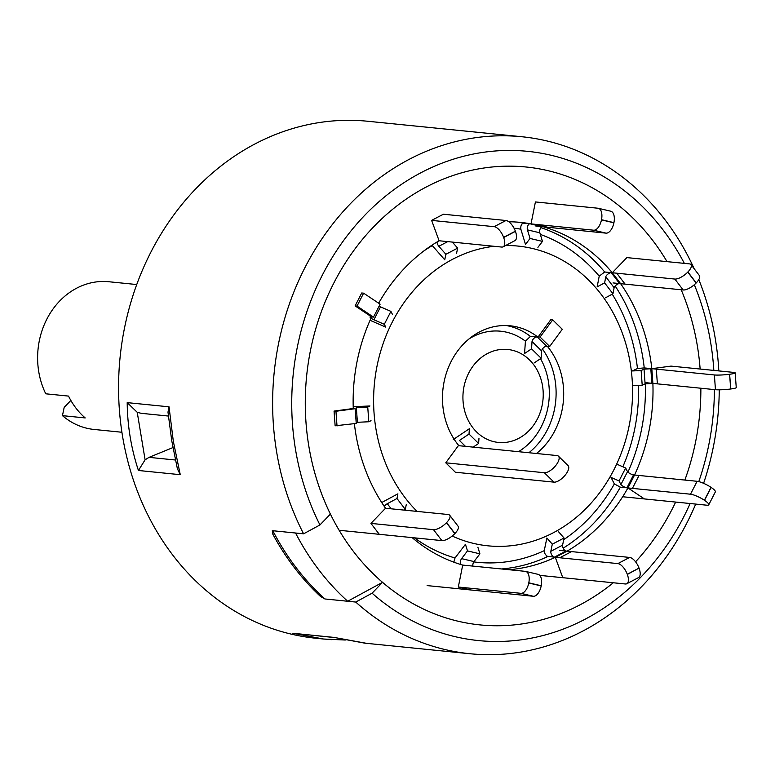 <?xml version="1.0" encoding="UTF-8"?>
<svg xmlns="http://www.w3.org/2000/svg" width="775" height="775" viewBox="0 0 775 775"><rect width="100%" height="100%" fill="white"/><g stroke="black" fill="none" stroke-linecap="round" stroke-linejoin="round"><path stroke-width="1.16" d="M136.749 284.541L108.839 281.742A74.226 63.695 95.7 0 0 38.75 371.729A74.226 63.695 95.7 0 0 45.773 393.807L68.529 396.093A74.226 63.695 -84.3 0 0 85.211 417.938L62.455 415.642A74.226 63.695 95.7 0 0 93.998 429.447L121.907 432.256M70.845 400.452L64.18 407.369L62.455 415.642M173.329 441.333L180.265 474.688L177.378 468.759L171.75 440.733L167.981 412.126L169.037 406.827L173.329 441.333M180.265 474.688L138.434 470.483C131.169 448.454 127.429 425.833 127.197 402.622L169.037 406.827M335.284 637.641L364.773 643.153L469.97 653.732A259.799 222.919 -84.3 0 1 355.735 602.059L324.928 598.968L320.53 596.479L321.334 595.646M331.874 639.675L323.553 639.017L292.843 633.262L334.674 637.467M323.553 639.017L315.909 638.251A259.799 222.919 -84.3 0 1 118.711 397.052A259.799 222.919 -84.3 0 1 299.964 126.528A259.799 222.919 -84.3 0 1 367.863 121.268L521.933 136.749A259.799 222.919 -84.3 0 1 694.158 268.722M695.708 504.089A259.799 222.919 -84.3 0 1 537.879 648.472A259.799 222.919 -84.3 0 1 469.97 653.732M273.72 532.502L272.567 533.704A259.799 222.919 95.7 0 0 320.53 596.479M272.567 533.704L272.8 530.73L303.597 533.82A259.799 222.919 -84.3 0 1 454.034 142.009A259.799 222.919 -84.3 0 1 521.933 136.749M272.17 530.923L272.8 530.73A259.799 222.919 -84.3 0 0 324.928 598.968L347.684 601.255A259.799 222.919 -84.3 0 1 295.556 533.016L272.8 530.73M303.597 533.82L319.949 524.956A245.849 210.955 -84.3 0 1 463.402 156.318A245.849 210.955 -84.3 0 1 684.354 263.384M694.322 284.725A245.849 210.955 -84.3 0 1 713.843 370.411M714.405 389.593A245.849 210.955 -84.3 0 1 698.788 481.614M690.128 503.527A245.849 210.955 -84.3 0 1 542.752 635.597A245.849 210.955 -84.3 0 1 372.087 593.195L355.735 602.059M698.808 279.591A259.799 222.919 -84.3 0 1 718.822 370.915M719.258 389.815A259.799 222.919 -84.3 0 1 703.593 483.329M319.949 524.956L330.392 514.106A230.107 197.441 -84.3 0 1 465.949 171.662A230.107 197.441 -84.3 0 1 667.033 261.64A230.107 197.441 95.7 0 0 486.458 167.662A230.107 197.441 95.7 0 0 305.98 422.259A230.107 197.441 95.7 0 0 519.696 624.253A230.107 197.441 95.7 0 0 613.296 582.771A230.107 197.441 -84.3 0 1 540.204 620.252A230.107 197.441 -84.3 0 1 382.53 582.345L372.087 593.195M681.206 289.782A230.107 197.441 -84.3 0 1 700.135 369.036A230.107 197.441 95.7 0 0 681.206 289.782M700.871 388.227A230.107 197.441 -84.3 0 1 684.858 480.064A230.107 197.441 95.7 0 0 700.871 388.227M675.655 502.074A230.107 197.441 -84.3 0 1 635.568 561.807A230.107 197.441 95.7 0 0 675.655 502.074M347.684 601.255L382.53 582.345M335.149 637.631L292.843 633.262M168.388 416.049L141.224 413.317L137.233 412.31L127.197 402.622M138.434 470.483L145.099 459.808L149.062 457.357L175.402 460.001M137.233 412.31L145.099 459.808M172.941 447.572L149.062 457.357M493.995 246.295A150.631 129.251 95.7 0 0 492.202 246.518A150.631 129.251 95.7 0 0 380.225 352.848A150.631 129.251 95.7 0 0 417.057 511.393M452.193 536.029A150.631 129.251 95.7 0 0 513.961 545.397A150.631 129.251 95.7 0 0 632.487 386.493A150.631 129.251 95.7 0 0 505.571 245.539M431.946 245.2L444.743 259.79L445.887 254.287L457.647 248.116L456.504 253.619M370.062 320.298L385.747 327.118L384.303 324.299L390.91 311.385L392.353 314.204M356.161 422.356L368.813 421.755L367.738 407.02L369.956 405.964L353.206 406.73M404.095 510.095L405.325 509.427L396.984 498.509L397.885 493.84L381.717 502.529M472.847 566.079A3.72 1.899 103.3 0 1 474.009 561.575L479.909 553.834L467.48 550.899L465.455 544.283L455.022 557.981L453.83 562.166M534.149 362.933L541.144 358.253L531.543 348.837L524.549 353.516L525.431 341.174L530.381 336.389L537.966 337.154A70.515 60.508 95.7 0 0 510.124 325.791A70.515 60.508 95.7 0 0 497.986 325.994A70.515 60.508 95.7 0 0 446.565 372.504A70.515 60.508 95.7 0 0 458.587 445.344L445.761 462.82L455.361 472.237L553.98 482.147L544.37 472.731L445.761 462.82M499.701 349.612A46.713 40.077 95.7 0 0 463.062 401.295A46.713 40.077 95.7 0 0 506.453 442.302A46.713 40.077 95.7 0 0 543.091 390.619A46.713 40.077 95.7 0 0 499.701 349.612M453.268 439.532L469.369 428.72L469.011 434.058L459.43 440.462L465.446 446.361M355.115 305.892L357.013 306.086L373.511 317.091L380.118 304.178L363.62 293.173L361.722 292.979L355.115 305.892L371.603 316.897A174.433 149.672 95.7 0 0 353.264 408.512L334.054 411.079L335.129 425.804L356.238 423.431L355.163 408.706L335.953 411.263L337.018 425.998M610.429 211.168A11.131 5.677 103.3 0 1 610.807 211.226A11.131 5.677 103.3 0 1 613.936 222.638L601.507 219.703A11.131 5.677 -76.7 0 0 598.377 208.291A11.131 5.677 -76.7 0 0 598 208.233L535.418 201.936L531.02 223.898A174.433 149.672 95.7 0 0 520.519 222.396A174.433 149.672 95.7 0 0 508.797 221.757M613.936 222.638L613.897 222.812A11.131 5.677 103.3 0 1 606.021 233.139L593.602 230.204L523.435 223.132C521.381 223.888 520.519 225.912 520.858 229.206L525.498 244.416L530.042 238.458L542.461 241.403L537.918 247.351M691.048 264.653L699.389 275.571A11.131 4.214 142.6 0 1 696.231 282.904L687.89 271.986A11.131 4.214 -37.4 0 0 691.048 264.653A11.131 4.214 -37.4 0 0 689.45 263.887L626.868 257.6L612.279 272.752L604.694 271.996L599.22 276.142L597.157 286.876L604.616 282.865L612.957 293.783L605.498 297.794M535.864 226.068L606.021 233.139M696.231 282.904L696.115 283.03A11.131 4.214 142.6 0 1 683.182 289.976L674.841 279.058L612.279 272.752A174.433 149.672 95.7 0 0 543.449 226.833L542.432 226.726A3.72 1.899 103.3 0 0 540.223 228.799A3.72 1.899 103.3 0 0 539.846 232.8L542.461 241.403M671.034 366.11L651.823 368.677L644.238 367.912L637.457 368.503L632.352 370.944L641.138 370.547L642.204 385.272L633.427 385.679M613.035 282.914L683.182 289.976M714.385 374.964A11.131 1.143 -4.2 0 0 729.604 374.267L730.68 388.992A11.131 1.143 175.8 0 1 715.451 389.699L714.385 374.964L651.823 368.677A174.433 149.672 95.7 0 0 620.62 283.669L619.593 283.573A3.72 1.405 142.6 0 0 616.348 284.938A3.72 1.405 142.6 0 0 614.129 287.719L612.957 293.783M622.664 496.746L707.013 505.222A11.131 2.373 -152.9 0 0 708.738 504.835A11.131 2.373 -152.9 0 0 704.514 500.33L704.388 500.243A11.131 2.373 -152.9 0 0 690.506 494.208L697.113 481.294L633.504 474.91A3.72 0.794 27.1 0 1 630.085 473.612A3.72 0.794 27.1 0 1 627.518 471.665L625.648 468.003L617.636 464.516M645.304 382.637L715.451 389.699M563.716 539.662A168.097 144.237 95.7 0 0 614.352 483.92L611.029 477.429L619.041 480.917L620.911 484.578A3.72 0.794 -152.9 0 0 623.478 486.526A3.72 0.794 -152.9 0 0 626.917 487.824L633.524 474.91L634.551 475.017A174.433 149.672 95.7 0 0 652.889 383.402L645.1 383.887L642.204 385.272M629.629 557.428A11.131 4.979 62.3 0 1 639.036 568.114L627.275 574.275A11.131 4.979 -117.7 0 0 617.869 563.599L629.629 557.428L559.472 550.395M614.352 483.92L620.358 487.165L627.944 487.93L644.432 498.935M473.787 561.904A168.097 144.237 95.7 0 0 506.288 561.836A168.097 144.237 95.7 0 0 544.253 550.667L546.869 538.015L552.294 544.176L564.055 538.015L562.582 545.164A3.72 1.657 62.3 0 0 563.522 548.797A3.72 1.657 62.3 0 0 566.041 551.054L567.058 551.161A174.433 149.672 95.7 0 0 627.944 487.93L690.506 494.208M544.253 550.667L544.728 553.379L546.772 556.15L555.297 557.322L562.776 577.695M509.107 569.722A174.433 149.672 95.7 0 0 555.297 557.322L617.869 563.599M354.388 423.673A174.433 149.672 95.7 0 0 385.533 508.245L370.944 523.396L379.285 534.314M536.494 453.501A70.515 60.508 95.7 0 0 547.567 346.57L545.523 346.367M552.682 319.862L562.292 329.278L549.688 346.464L540.078 337.048L552.682 319.862L550.792 319.678L537.966 337.154M505.959 220.507A11.131 4.979 62.3 0 1 515.365 231.192L503.605 237.363A11.131 4.979 -117.7 0 0 494.198 226.678L505.959 220.507L443.377 214.22L431.617 220.391L439.096 240.754A174.433 149.672 95.7 0 0 378.655 303.209M412.116 537.608A174.433 149.672 95.7 0 0 462.704 565.082L458.316 587.033L470.735 589.978M652.889 383.402L651.823 368.677L644.025 369.162L641.138 370.547M729.759 374.248A11.131 1.143 -4.2 0 0 735.175 372.862L736.25 387.597A11.131 1.143 175.8 0 1 730.835 388.972L729.604 374.267M735.175 372.862A11.131 1.143 -4.2 0 0 733.605 372.397L671.024 366.11M674.841 279.058A11.131 4.214 -37.4 0 0 687.774 272.112L696.115 283.03M620.62 283.669L612.279 272.752L611.252 272.655A3.72 1.405 -37.4 0 0 608.007 274.021A3.72 1.405 -37.4 0 0 605.788 276.801L604.616 282.865M593.602 230.204A11.131 5.677 -76.7 0 0 601.468 219.877L613.897 222.812M543.449 226.833L530.003 223.791A3.72 1.899 -76.7 0 0 527.794 225.854A3.72 1.899 -76.7 0 0 527.417 229.865L530.042 238.458M439.096 240.754L501.687 247.06A11.131 4.979 -117.7 0 0 503.14 246.808A11.131 4.979 -117.7 0 0 503.663 237.518L515.423 231.357A11.131 4.979 62.3 0 1 514.9 240.647L503.14 246.808M437.052 241.974A3.72 1.657 -117.7 0 0 438.844 246.276L445.887 254.287M431.617 220.391L494.198 226.678M457.647 248.116L452.358 242.11M390.91 311.385L380.515 306.861A3.72 0.794 27.1 0 1 379.101 306.164M370.014 316.927A3.72 0.794 -152.9 0 0 373.908 319.775L384.303 324.299M371.603 316.897L373.511 317.091M357.013 306.086L363.62 293.173M368.813 421.755L371.031 420.689M367.738 407.02L356.335 407.553L357.401 422.278M353.264 408.512L355.163 408.706M334.054 411.079L335.953 411.263M370.944 523.396L433.525 529.683A11.131 4.214 -37.4 0 0 446.458 522.738L446.574 522.612A11.131 4.214 -37.4 0 0 449.733 515.278A11.131 4.214 -37.4 0 0 448.134 514.513L385.533 508.245M339.13 530.274L441.866 540.601L433.525 529.683M446.458 522.738L454.799 533.655A11.131 4.214 142.6 0 1 441.866 540.601M449.733 515.278L458.073 526.196A11.131 4.214 142.6 0 1 454.915 533.529L446.574 522.612M405.325 509.427L406.226 504.757M396.984 498.509L387.297 503.721A3.72 1.405 -37.4 0 0 384.264 506.395M458.316 587.033L520.897 593.33A11.131 5.677 -76.7 0 0 528.763 583.003L528.802 582.819A11.131 5.677 -76.7 0 0 525.673 571.417A11.131 5.677 -76.7 0 0 525.295 571.349L462.704 565.082M427.122 585.59L533.316 596.266L520.897 593.33M528.763 583.003L541.192 585.939A11.131 5.677 103.3 0 1 533.316 596.266M537.714 574.294A11.131 5.677 103.3 0 1 538.092 574.352A11.131 5.677 103.3 0 1 541.221 585.764L528.802 582.819M479.909 553.834L477.884 547.218M467.48 550.899L461.59 558.639A3.72 1.899 -76.7 0 0 460.96 564.568M552.294 544.176L550.822 551.325A3.72 1.657 -117.7 0 0 551.761 554.968A3.72 1.657 -117.7 0 0 554.28 557.225L555.297 557.322L567.058 551.161M564.055 538.015L558.63 531.853M539.768 575.379L625.357 583.982A11.131 4.979 -117.7 0 0 626.81 583.73A11.131 4.979 -117.7 0 0 627.333 574.44L639.036 568.114M639.094 568.278A11.131 4.979 62.3 0 1 638.571 577.569L626.81 583.73M704.514 500.33L711.121 487.417A11.131 2.373 27.1 0 1 715.344 491.922L708.738 504.835M697.113 481.294A11.131 2.373 27.1 0 1 710.995 487.33L704.388 500.243M626.917 487.824L627.944 487.93L634.551 475.017M619.041 480.917L625.648 468.003M544.37 472.731A11.131 4.708 -45.6 0 0 556.363 464.719A11.131 4.708 -45.6 0 0 558.465 456.194L568.075 465.61A11.131 4.708 134.4 0 1 565.973 474.135A11.131 4.708 134.4 0 1 553.98 482.147M558.465 456.194A11.131 4.708 -45.6 0 0 556.973 455.555L458.364 445.644M473.147 447.136L478.621 443.474L478.979 438.137M478.621 443.474L469.011 434.058M540.078 337.048L538.189 336.854M549.688 346.464L546.598 346.154A3.739 1.579 -45.6 0 0 543.527 347.752A3.739 1.579 -45.6 0 0 541.638 350.939L532.028 341.523A3.739 1.579 -45.6 0 1 535.922 336.951M541.144 358.253L541.638 350.939M531.543 348.837L532.028 341.523M432.285 245.617A168.097 144.237 95.7 0 0 423.625 251.11M414.431 537.84A168.097 144.237 95.7 0 0 455.022 557.981M525.431 341.174A64.18 55.073 95.7 0 0 489.519 331.39A64.18 55.073 95.7 0 0 469.108 338.859M523.435 223.132A174.433 149.672 95.7 0 0 516.722 222.076M520.858 229.206A168.097 144.237 95.7 0 0 513.99 228.15M604.694 271.996A174.433 149.672 95.7 0 0 540.892 227.637M599.22 276.142A168.097 144.237 95.7 0 0 540.34 234.428M644.238 367.912A174.433 149.672 95.7 0 0 615.156 286.023M637.457 368.503A168.097 144.237 95.7 0 0 612.24 294.171M627.924 472.149A174.433 149.672 95.7 0 0 645.342 383.799M622.848 466.782A168.097 144.237 95.7 0 0 638.6 385.437M563.183 548.158A174.433 149.672 95.7 0 0 620.358 487.165M501.522 568.966A174.433 149.672 95.7 0 0 547.712 556.566M528.908 452.736A70.515 60.508 95.7 0 0 542.452 349.012M518.494 451.689A64.18 55.073 95.7 0 0 540.514 358.68M530.381 336.389A70.515 60.508 95.7 0 0 506.317 325.548M656.309 369.132L657.384 383.858M650.797 368.571L651.872 383.305M644.025 369.162L645.1 383.887M616.764 273.226L625.115 284.144M611.252 272.655L619.593 283.573M605.788 276.801L614.129 287.719M535.525 224.362L547.954 227.307M530.003 223.791L542.432 226.726M527.417 229.865L539.846 232.8M438.844 246.276L447.698 241.635M373.908 319.775L380.515 306.861M391.172 508.797L387.297 503.721M474.009 561.575L461.59 558.639M571.562 551.597L559.792 557.758M566.041 551.054L554.28 557.225M562.582 545.164L550.822 551.325M639.036 475.463L632.429 488.376M627.518 471.665L620.911 484.578M546.598 346.154L537.366 337.096M366.701 643.357L335.013 637.592M345.301 640.024L323.756 639.036M610.807 211.226L598.377 208.291M538.092 574.352L525.673 571.417"/></g></svg>
